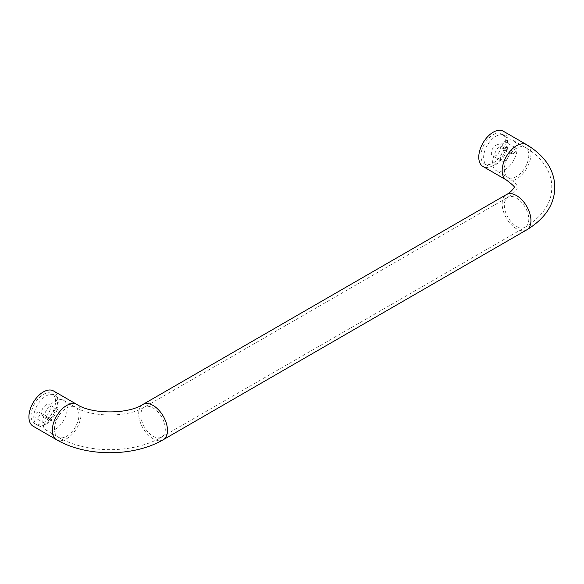 <?xml version="1.0" encoding="UTF-8"?>
<svg xmlns="http://www.w3.org/2000/svg" width="584" height="584" viewBox="0 0 584 584"><rect width="100%" height="100%" fill="white"/><g stroke="black" fill="none" stroke-linecap="round" stroke-linejoin="round"><path stroke-width="0.44" stroke-dasharray="2.92 2.19" d="M504.496 148.241A3.438 1.986 120 0 0 506.744 145.212A3.438 1.986 120 0 0 506.219 142.459A3.438 1.986 120 0 0 504.496 142.627A3.438 1.986 120 0 0 502.255 145.657A3.438 1.986 120 0 0 502.78 148.409A3.438 1.986 120 0 0 504.496 148.241M513.497 153.431A3.438 1.986 120 0 0 515.738 150.409A3.438 1.986 120 0 0 515.212 147.65A3.438 1.986 120 0 0 513.497 147.825A3.438 1.986 120 0 0 511.248 150.847A3.438 1.986 120 0 0 511.781 153.607A3.438 1.986 120 0 0 513.497 153.431M495.86 145.226A6.358 3.672 -60 0 1 499.043 144.912A6.358 3.672 -60 0 1 500.021 150.008A6.358 3.672 -60 0 1 495.86 155.614A6.358 3.672 -60 0 1 492.684 155.928A6.358 3.672 -60 0 1 491.706 150.833A6.358 3.672 -60 0 1 495.86 145.226M504.861 150.424A6.358 3.672 -60 0 1 508.036 150.103A6.358 3.672 -60 0 1 509.014 155.205A6.358 3.672 -60 0 1 504.861 160.812A6.358 3.672 -60 0 1 501.678 161.126A6.358 3.672 -60 0 1 500.7 156.03A6.358 3.672 -60 0 1 504.861 150.424M37.383 412.319A3.438 1.986 -60 0 1 39.099 412.151A3.438 1.986 -60 0 1 39.624 414.903A3.438 1.986 -60 0 1 37.383 417.925A3.438 1.986 -60 0 1 35.66 418.1A3.438 1.986 -60 0 1 35.135 415.348A3.438 1.986 -60 0 1 37.383 412.319M46.377 417.509A3.438 1.986 -60 0 1 48.092 417.341A3.438 1.986 -60 0 1 48.618 420.093A3.438 1.986 -60 0 1 46.377 423.123A3.438 1.986 -60 0 1 44.661 423.291A3.438 1.986 -60 0 1 44.136 420.538A3.438 1.986 -60 0 1 46.377 417.509M46.019 415.334A6.358 3.672 120 0 0 50.173 409.727A6.358 3.672 120 0 0 49.195 404.624A6.358 3.672 120 0 0 46.019 404.938A6.358 3.672 120 0 0 41.858 410.545A6.358 3.672 120 0 0 42.836 415.647A6.358 3.672 120 0 0 46.019 415.334M55.013 420.524A6.358 3.672 120 0 0 59.174 414.917A6.358 3.672 120 0 0 58.196 409.822A6.358 3.672 120 0 0 55.013 410.136A6.358 3.672 120 0 0 50.859 415.742A6.358 3.672 120 0 0 51.83 420.838A6.358 3.672 120 0 0 55.013 420.524M33.142 426.211A20.36 11.753 120 0 0 43.318 425.203A20.36 11.753 120 0 0 56.619 407.26A20.36 11.753 120 0 0 53.494 390.944M55.013 429.459A17.301 9.994 120 0 0 66.32 414.209A17.301 9.994 120 0 0 63.663 400.347A17.301 9.994 120 0 0 55.013 401.201A17.301 9.994 120 0 0 43.712 416.45A17.301 9.994 120 0 0 46.362 430.313A17.301 9.994 120 0 0 55.013 429.459M504.861 141.489A17.301 9.994 -60 0 1 513.511 140.627A17.301 9.994 -60 0 1 516.161 154.497A17.301 9.994 -60 0 1 504.861 169.747A17.301 9.994 -60 0 1 496.21 170.601A17.301 9.994 -60 0 1 493.553 156.738A17.301 9.994 -60 0 1 504.861 141.489M503.342 131.232A20.36 11.753 -60 0 1 506.459 147.548A20.36 11.753 -60 0 1 493.166 165.484A20.36 11.753 -60 0 1 482.983 166.491M43.318 422.706A17.301 9.994 120 0 0 54.626 407.457A17.301 9.994 120 0 0 51.969 393.594A17.301 9.994 120 0 0 43.318 394.448A17.301 9.994 120 0 0 32.011 409.698A17.301 9.994 120 0 0 34.668 423.561A17.301 9.994 120 0 0 43.318 422.706M46.019 424.261A17.301 9.994 120 0 0 57.32 409.019A17.301 9.994 120 0 0 54.67 395.149A17.301 9.994 120 0 0 46.019 396.01A17.301 9.994 120 0 0 34.711 411.253A17.301 9.994 120 0 0 37.369 425.123A17.301 9.994 120 0 0 46.019 424.261M493.166 134.736A17.301 9.994 -60 0 1 501.817 133.875A17.301 9.994 -60 0 1 504.466 147.745A17.301 9.994 -60 0 1 493.166 162.994A17.301 9.994 -60 0 1 484.508 163.849A17.301 9.994 -60 0 1 481.858 149.986A17.301 9.994 -60 0 1 493.166 134.736M495.86 136.291A17.301 9.994 -60 0 1 504.51 135.437A17.301 9.994 -60 0 1 507.167 149.3A17.301 9.994 -60 0 1 495.86 164.549A17.301 9.994 -60 0 1 487.209 165.403A17.301 9.994 -60 0 1 484.559 151.541A17.301 9.994 -60 0 1 495.86 136.291M66.707 436.211A17.301 9.994 120 0 0 78.95 415.02A17.301 9.994 120 0 0 75.365 407.099A17.301 9.994 120 0 0 66.707 407.953A17.301 9.994 120 0 0 54.473 429.145A17.301 9.994 120 0 0 58.057 437.066A17.301 9.994 120 0 0 66.707 436.211M165.316 429.145A17.301 9.994 60 0 1 161.732 437.066A17.301 9.994 60 0 1 148.394 432.43A17.301 9.994 60 0 1 140.846 415.02A17.301 9.994 60 0 1 144.43 407.099A17.301 9.994 60 0 1 157.76 411.735A17.301 9.994 60 0 1 165.316 429.145M163.257 439.716A20.36 11.753 60 0 1 147.57 434.262A20.36 11.753 60 0 1 138.685 413.771A20.36 11.753 60 0 1 142.905 404.449M56.531 439.716A20.36 11.753 120 0 0 66.707 438.708A20.36 11.753 120 0 0 81.103 413.771A20.36 11.753 120 0 0 76.891 404.449M516.555 176.499A17.301 9.994 -60 0 1 507.905 177.353A17.301 9.994 -60 0 1 504.32 169.433A17.301 9.994 -60 0 1 516.555 148.241A17.301 9.994 -60 0 1 525.206 147.38A17.301 9.994 -60 0 1 528.79 155.3A17.301 9.994 -60 0 1 516.555 176.499M528.79 219.299A17.301 9.994 60 0 1 525.206 227.22A17.301 9.994 60 0 1 511.869 222.584A17.301 9.994 60 0 1 504.32 205.167A17.301 9.994 60 0 1 507.905 197.246A17.301 9.994 60 0 1 521.235 201.882A17.301 9.994 60 0 1 528.79 219.299M526.731 229.862A20.36 11.753 60 0 1 511.044 224.409A20.36 11.753 60 0 1 502.16 203.925A20.36 11.753 60 0 1 506.379 194.603M526.731 144.737A20.36 11.753 -60 0 1 530.951 154.059A20.36 11.753 -60 0 1 516.555 178.989A20.36 11.753 -60 0 1 506.379 179.996M513.511 140.627L525.206 147.38C543.295 157.848 552.172 173.521 551.749 187.303C551.902 202.67 543.054 215.978 525.206 227.22L161.732 437.066C133.269 453.877 86.52 453.877 58.057 437.066L46.362 430.313M63.663 400.347L75.365 407.099C91.469 417.596 128.319 417.596 144.43 407.099L507.905 197.246C521.351 187.398 515.657 188.209 517.139 187.303C515.657 186.398 521.351 187.201 507.905 177.353L496.21 170.601M515.212 147.65L506.219 142.459M508.036 150.103L499.043 144.912M48.092 417.341L39.099 412.151M58.196 409.822L49.195 404.624M54.67 395.149L51.969 393.594M504.51 135.437L501.817 133.875M487.209 165.403L484.508 163.849M37.369 425.123L34.668 423.561M51.83 420.838L42.836 415.647M44.661 423.291L35.66 418.1M501.678 161.126L492.684 155.928M511.781 153.607L502.78 148.409"/><path stroke-width="0.88" d="M163.257 439.716A20.36 11.753 60 0 0 167.477 430.393A20.36 11.753 60 0 0 158.593 409.91A20.36 11.753 60 0 0 142.905 404.449C127.976 414.392 91.812 414.392 76.891 404.449L53.494 390.944A20.36 11.753 120 0 0 43.318 391.959A20.36 11.753 120 0 0 30.018 409.895A20.36 11.753 120 0 0 33.142 426.211L56.531 439.716C86.023 457.068 133.773 457.068 163.257 439.716L526.731 229.862A20.36 11.753 60 0 0 530.951 220.54A20.36 11.753 60 0 0 522.067 200.056A20.36 11.753 60 0 0 506.379 194.603C510.905 192.596 515.132 186.566 514.088 187.303L514.088 187.303C515.336 187.311 512.767 184.88 506.379 179.996A20.36 11.753 -60 0 1 502.16 170.681A20.36 11.753 -60 0 1 516.555 145.744A20.36 11.753 -60 0 1 526.731 144.737L503.342 131.232A20.36 11.753 -60 0 0 493.166 132.239A20.36 11.753 -60 0 0 479.865 150.183A20.36 11.753 -60 0 0 482.983 166.491L506.379 179.996M76.891 404.449A20.36 11.753 120 0 0 66.707 405.464A20.36 11.753 120 0 0 52.312 430.393A20.36 11.753 120 0 0 56.531 439.716M526.731 229.862C545.193 218.591 554.552 204.407 554.8 187.303C554.552 170.2 545.193 156.008 526.731 144.737M142.905 404.449L506.379 194.603"/></g></svg>
